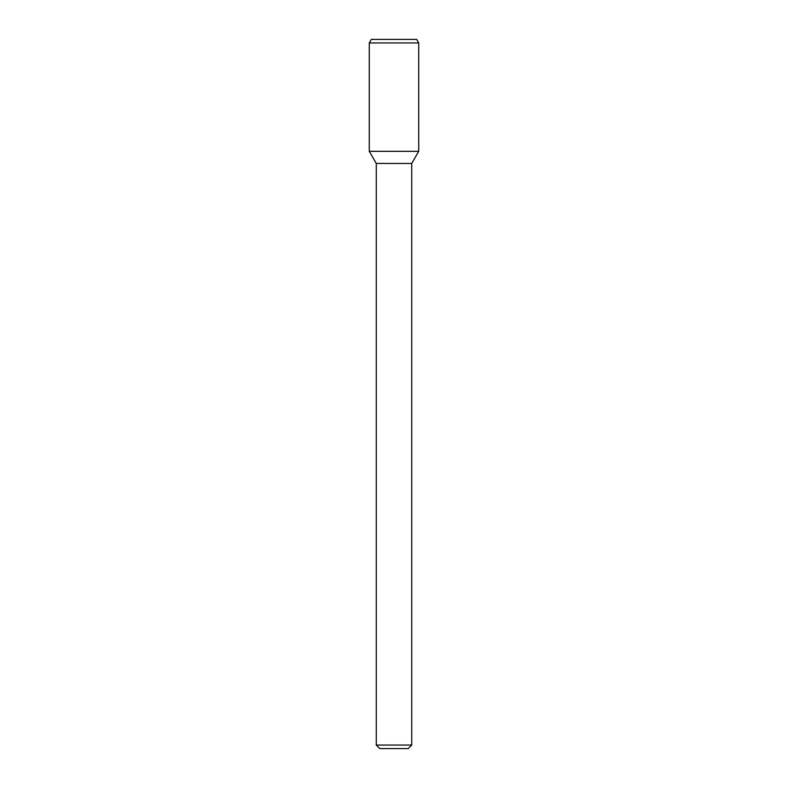 <?xml version="1.0" encoding="UTF-8"?>
<svg xmlns="http://www.w3.org/2000/svg" width="788" height="788" viewBox="0 0 788 788"><rect width="100%" height="100%" fill="white"/><g stroke="black" fill="none" stroke-linecap="round" stroke-linejoin="round"><path stroke-width="1.18" d="M411.73 745.054L376.27 745.054L379.816 748.6L408.184 748.6L411.73 745.054L411.73 163.441L418.724 151.326L418.724 42.946L369.276 42.946L369.276 151.326L418.724 151.326L369.276 151.326L376.27 163.441L411.73 163.441M369.276 42.946L371.325 39.4L416.675 39.4L418.724 42.946M376.27 745.054L376.27 163.441"/></g></svg>
